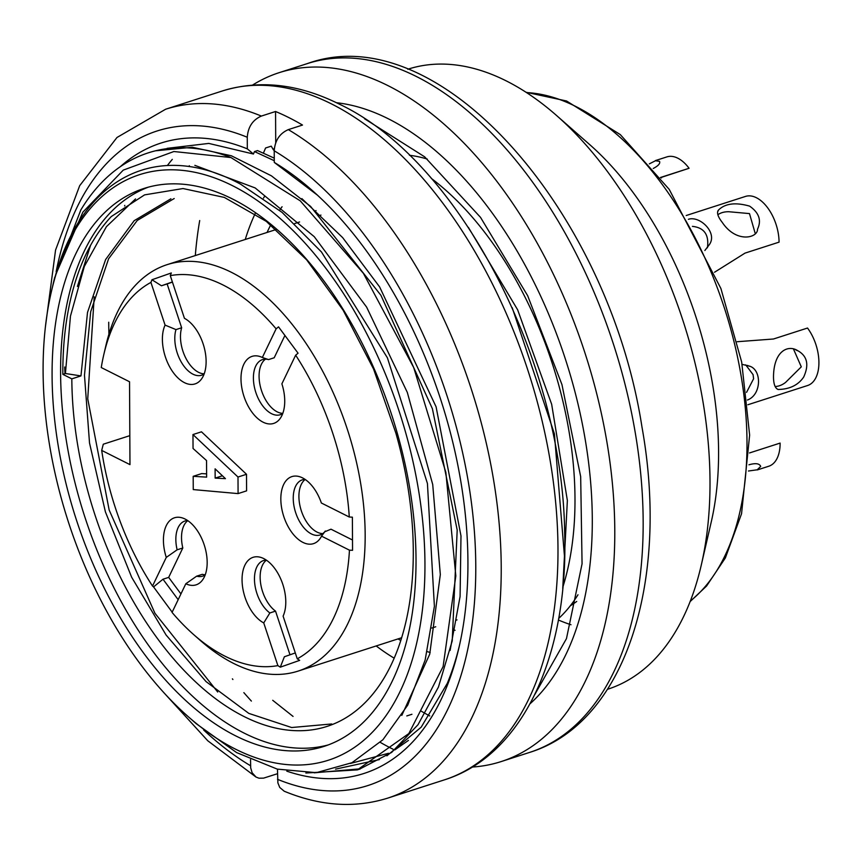 <?xml version="1.0" encoding="UTF-8"?>
<svg xmlns="http://www.w3.org/2000/svg" width="862" height="862" viewBox="0 0 862 862"><rect width="100%" height="100%" fill="white"/><g stroke="black" fill="none" stroke-linecap="round" stroke-linejoin="round"><path stroke-width="1.29" d="M305.859 773.02L357.374 769.874L408.825 733.573L443.111 666.585L455.826 575.924L445.859 472.387L413.706 367.568L363.387 273.329L300.224 200.814L230.941 157.541L173.887 151.518L123.244 170.126L82.86 212.16L55.718 274.622M64.715 367.007A325.707 184.662 -107.9 0 0 64.973 373.655M155.451 150.807L192.301 147.262L231.425 155.796L271.401 175.826L310.611 206.427L380.875 295.235L432.401 408.739L457.194 530.055L452.216 640.908L438.456 687.014L418.016 724.716L391.639 752.418L360.176 768.818L314.177 772.826M53.595 282.661L54.705 277.65L80.834 209.951A325.707 184.662 72.1 0 1 148.339 152.833A325.707 184.662 72.1 0 1 230.941 157.541M512.19 307.669L554.395 433.791L564.632 558.21M274.278 160.709L254.484 151.561L257.512 150.581L274.267 158.145M90.467 245.595L77.408 286.432M51.343 291.798A307.615 174.393 -107.9 0 0 43.1 371.436A307.615 174.393 -107.9 0 0 188.207 716.645A307.615 174.393 -107.9 0 0 418.533 634.486A307.615 174.393 -107.9 0 0 286.313 224.066A307.615 174.393 -107.9 0 0 51.343 291.798L52.032 288.824A311.236 176.451 -107.9 0 1 141.422 170.267A311.236 176.451 -107.9 0 1 240.584 184.177L282.057 212.364L321.451 251.963L387.394 357.795L427.433 483.485L434.394 606.309L425.149 660.044L407.748 705.105L382.9 739.758L351.965 762.708L316.311 772.675L277.252 769.109L236.619 752.591L196.353 723.789M254.484 151.561L253.45 154.029L208.787 143.415L167.142 148.339M275.721 142.78L275.56 111.5A361.9 205.178 72.1 0 1 289.029 117.685A361.9 205.178 72.1 0 1 302.508 125.055L288.328 129.623C279.697 133.394 275 140.452 274.224 150.796L274.288 162.422L317.184 194.974M408.426 740.415L394.839 749.886M388.536 753.269L350.425 763.463M274.418 147.919L273.523 150.02L271.239 146.163L265.582 147.984L263.449 153.037M534.871 694.406L566.463 638.634L582.066 563.791L580.676 476.654L561.959 384.614L527.663 295.698L480.522 217.364L424.632 156.819L364.54 118.751M562.746 588.509L567.368 500.531L551.658 404.256L517.642 309.803L468.378 227.385M450.093 650.476L460.082 596.547L460.987 535.916L436.086 406.81L379.614 286.906L342.645 237.6L301.872 198.616M401.8 715.417L429.729 654.183L440.32 574.577L432.724 484.541L407.317 392.425L366.619 307.109L314.264 236.694L255.163 187.938L194.855 165.353M454.242 629.95A251.521 142.596 -107.9 0 0 455.061 630.327M558.651 618.474A251.521 142.596 -107.9 0 0 577.982 594.78M427.218 159.039A251.521 142.596 -107.9 0 0 409.439 155.279M316.009 210.543A251.521 142.596 -107.9 0 0 315.664 211.222M570.278 605.824A237.039 134.386 -107.9 0 0 576.71 601.461M380.293 742.376A361.9 205.178 -107.9 0 0 393.083 749.229M472.257 767.051A361.9 205.178 -107.9 0 0 501.048 761.609A361.9 205.178 -107.9 0 0 585.373 354.228A361.9 205.178 -107.9 0 0 279.116 72.677A361.9 205.178 -107.9 0 0 252.566 85.069M189.306 165.72A361.9 205.178 -107.9 0 0 188.993 166.474M530.055 703.769A325.707 184.662 -107.9 0 0 565.849 360.521A325.707 184.662 -107.9 0 0 336.439 102.718M52.086 375.951A293.134 166.194 -107.9 0 0 323.897 746.438A293.134 166.194 -107.9 0 0 392.199 416.465A293.134 166.194 -107.9 0 0 144.137 188.401A293.134 166.194 -107.9 0 0 52.086 375.951M148.426 187.129A293.134 166.194 -107.9 0 0 60.599 373.214A293.134 166.194 -107.9 0 0 328.12 744.962M62.84 374.345L71.826 378.86A275.043 155.936 -107.9 0 0 326.86 726.472A275.043 155.936 -107.9 0 0 395.841 433.015L373.558 369.033L343.13 310.212L306.689 259.882L266.336 221.394L224.325 197.42L183.003 188.541L144.579 194.877L111.306 216.545A289.524 164.136 -107.9 0 0 62.84 374.345L65.415 373.515L80.953 375.918L71.826 378.86M376.188 645.95A275.043 155.936 -107.9 0 0 394.117 658.148M562.897 586.957A275.043 155.936 -107.9 0 0 431.28 178.391M264.817 195.986A275.043 155.936 -107.9 0 0 263.492 198.109M255.195 213.528A275.043 155.936 -107.9 0 0 245.25 239.474M331.708 723.972L291.636 727.528L248.816 713.391L206.04 681.583L166.086 635.014L131.66 577.249L105.412 511.888L89.519 443.014L84.476 375.196L90.704 311.699L108.601 258.751L137.263 220.446L174.199 198.529M170.913 198.788L134.181 220.683L105.627 259.516L87.504 312.453L80.953 375.918M398.007 638.914A251.521 142.596 -107.9 0 0 400.722 640.434M427.261 651.64A251.521 142.596 -107.9 0 0 430.192 652.459M282.079 206.761A251.521 142.596 -107.9 0 0 279.547 210.285M270.776 224.842A251.521 142.596 -107.9 0 0 267.069 232.449M558.382 619.983A273.232 154.901 -107.9 0 0 570.989 624.734M607.516 689.298L607.71 689.234A325.707 184.662 -107.9 0 0 701.259 565.16L711.247 521.952A273.232 154.901 -107.9 0 0 589.683 144.59L556.356 115.325A325.707 184.662 -107.9 0 0 407.974 69.186L407.78 69.251M701.259 565.16A325.707 184.662 -107.9 0 0 556.356 115.325M94.206 296.808L87.741 398.826L109.151 509.992L154.945 613.27L217.698 692.014M135.539 198.928L106.414 226.674L84.314 266.455L70.458 316.149L65.415 373.515M205.188 574.9A28.952 16.41 72.1 0 1 202.699 576.139A28.952 16.41 72.1 0 1 196.665 576.161L185.826 583.757L172.055 612.408A202.667 114.894 -107.9 0 0 193.907 634.809A202.667 114.894 -107.9 0 0 277.876 665.615L280.312 667.166L299.674 660.367L297.25 658.816A202.667 114.894 -107.9 0 0 349.455 550.171L352.558 550.312L352.386 517.168L349.282 517.028A202.667 114.894 -107.9 0 0 295.655 355.176L298.069 353.204L278.534 326.86L276.12 328.831A202.667 114.894 -107.9 0 0 170.288 275.625L171.322 272.963L151.96 279.751L150.925 282.413A202.667 114.894 -107.9 0 0 103.731 354.918A202.667 114.894 -107.9 0 0 101.263 367.546L129.537 381.758L129.968 464.629L101.694 450.406A202.667 114.894 -107.9 0 0 152.52 586.052L153.565 586.914L162.993 579.221L168.672 577.389L182.809 547.984A28.952 16.41 72.1 0 1 187.808 520.659M101.694 450.406L103.3 444.199L129.817 435.655M748.938 464.801C755.543 462.905 759.465 463.444 760.683 466.417L757.213 469.79L748.464 471.008M757.256 469.941L768.753 466.245A36.193 20.516 -107.9 0 0 780.121 443.09L749.52 452.949M649.334 163.866L655.454 160.752L659.527 161.345C660.432 163.435 658.342 165.816 653.234 168.489M660.443 177.497L689.072 168.273L660.551 177.637M661.477 177.96A27.142 15.387 72.1 0 1 661.585 177.303M689.072 168.273A36.193 20.516 -107.9 0 0 666.897 156.895L655.4 160.591M707.422 247.782C709.2 234.766 704.2 227.633 692.423 226.372M722.281 222.428C718.003 216.955 716.645 212.925 718.218 210.339C724.856 203.475 735.318 202.064 749.595 206.126C759.056 212.709 761.696 220.403 757.515 229.184C757.946 237.858 736.482 243.634 722.281 222.428M755.08 232.977L749.487 213.593L729.036 211.75A21.712 15.354 -154.3 0 0 717.874 214.735M714.523 272.252L745.016 253.116L779.065 242.147A36.193 20.516 -107.9 0 0 745.511 196.417A36.193 20.516 -107.9 0 0 745.221 196.504M688.415 219.293C699.858 215.457 717.992 232.912 709.275 244.722L704.857 250.508M746.546 392.361L753.603 378.752L753.076 374.647L745.727 364.874M773.494 377.006C773.699 350.705 788.17 344.638 797.49 350.532C807.252 355.855 809.31 364.701 803.675 377.071C798.19 385.12 789.667 389.258 778.106 389.484C775.11 388.245 773.57 384.086 773.494 377.006M793.579 349.25L801.294 366.835L785.573 382.416A21.712 15.624 -63.3 0 1 775.175 386.499M760.327 400.744L807.823 385.443A36.193 20.516 -107.9 0 0 807.522 328.034L773.473 339.003L737.215 341.718M742.117 364.357L749.25 366.07C761.868 369.302 761.9 394.699 747.429 400.022M103.731 354.918L105.8 345.974A213.517 121.057 72.1 0 1 167.131 264.645A213.517 121.057 72.1 0 1 347.817 430.763A213.517 121.057 72.1 0 1 298.069 671.11A213.517 121.057 72.1 0 1 200.792 640.865L193.907 634.809M192.969 434.556L201.482 431.819L246.51 474.283L246.597 490.855L238.084 493.603L237.998 477.031L192.969 434.556L193.045 448.477L206.546 460.556L206.632 477.128L193.185 476.32L201.697 473.583L206.611 473.874M185.826 583.757A35.223 19.966 -107.9 0 0 202.764 579.652A35.223 19.966 -107.9 0 0 204.316 545.204A35.223 19.966 -107.9 0 0 182.949 518.127A35.223 19.966 -107.9 0 0 166.28 557.402L152.52 586.052M297.25 658.816L283.102 616.136A35.223 19.966 -107.9 0 0 282.089 582.303A35.223 19.966 -107.9 0 0 261.563 557.649A35.223 19.966 -107.9 0 0 242.082 581.225A35.223 19.966 -107.9 0 0 263.74 622.924L277.876 665.615M349.282 517.028L321.364 502.999A35.223 19.966 -107.9 0 0 300.342 476.945A35.223 19.966 -107.9 0 0 283.695 516.263A35.223 19.966 -107.9 0 0 320.158 538.47A35.223 19.966 -107.9 0 0 321.537 536.142L349.455 550.171M276.12 328.831L262.35 357.482A35.223 19.966 -107.9 0 0 260.507 356.717A35.223 19.966 -107.9 0 0 243.86 396.035A35.223 19.966 -107.9 0 0 280.333 418.242A35.223 19.966 -107.9 0 0 281.885 383.838L295.655 355.176M150.925 282.413L165.073 325.103A35.223 19.966 -107.9 0 0 172.411 371.339A35.223 19.966 -107.9 0 0 201.719 378.72A35.223 19.966 -107.9 0 0 203.852 346.222A35.223 19.966 -107.9 0 0 184.436 318.315L170.288 275.625M204.186 373.828A28.952 16.41 72.1 0 1 185.492 357.493A28.952 16.41 72.1 0 1 181.656 327.765L167.131 283.954L161.463 285.775L151.96 279.751M167.131 283.954L172.432 282.089M172.389 281.949L161.463 285.775M204.143 373.968A28.952 16.41 72.1 0 1 201.643 375.207A28.952 16.41 72.1 0 1 181.063 361.695A28.952 16.41 72.1 0 1 175.977 329.596L165.073 325.103M181.656 327.765L175.977 329.596M282.758 413.491A28.952 16.41 72.1 0 1 280.258 414.73A28.952 16.41 72.1 0 1 255.755 392.199A28.952 16.41 72.1 0 1 262.501 359.616A28.952 16.41 72.1 0 1 268.535 359.594L262.35 357.482M284.891 335.523L274.202 357.762L268.535 359.594M282.801 413.351A28.952 16.41 72.1 0 1 261.391 390.26A28.952 16.41 72.1 0 1 265.485 359.152M321.537 536.142L325.33 531.024A28.952 16.41 72.1 0 1 320.093 534.957A28.952 16.41 72.1 0 1 295.591 512.427A28.952 16.41 72.1 0 1 302.336 479.843A28.952 16.41 72.1 0 1 305.083 479.391M322.776 533.589A28.952 16.41 72.1 0 1 301.301 510.713A28.952 16.41 72.1 0 1 305.202 479.466M324.812 531.768L330.997 529.193L352.45 539.978M280.312 667.166L284.374 656.769L295.3 652.933M263.74 622.924L269.86 612.957A28.952 16.41 72.1 0 1 254.775 583.93A28.952 16.41 72.1 0 1 263.556 560.548A28.952 16.41 72.1 0 1 266.304 560.095M269.86 612.957L275.528 611.126A28.952 16.41 72.1 0 1 260.852 584.759A28.952 16.41 72.1 0 1 266.423 560.181M289.998 654.797L275.528 611.126M180.934 593.929L168.672 577.389M162.993 579.221L178.165 599.683M153.565 586.914L172.174 612.16M166.28 557.402L177.13 549.805A28.952 16.41 72.1 0 1 184.942 521.025A28.952 16.41 72.1 0 1 187.69 520.573M205.242 574.771A28.952 16.41 72.1 0 1 202.344 574.329L196.665 576.161M177.13 549.805L182.809 547.984M225.456 478.658L215.155 478.108L215.101 468.831L225.456 478.658M222.407 475.77L215.155 478.108M237.998 477.031L246.51 474.283M193.185 476.32L193.26 489.584L238.084 493.603M120.26 166.732A331.137 187.733 72.1 0 1 247.329 148.867L253.45 154.029M274.288 162.422A331.137 187.733 72.1 0 1 311.71 189.996A331.137 187.733 72.1 0 1 459.037 647.33A331.137 187.733 72.1 0 1 286.82 771.167M459.543 645.078A325.707 184.662 72.1 0 1 447.259 683.415L421.227 727.129L386.898 755.823M379.42 759.584L335.544 769.141M167.379 165.515A331.137 187.733 72.1 0 1 172.292 159.373M272.715 700.3L293.058 716.419M277.489 773.72L263.556 778.138L258.945 778.192L256.057 777.071L252.124 772.751L250.691 767.87L250.53 759.637M284.212 791.219L279.73 787.437L277.887 782.879L277.467 769.163M275.56 111.5L261.369 116.068C252.738 119.861 248.04 126.919 247.275 137.252L247.329 148.867M501.048 761.609L529.43 752.472A361.9 205.178 -107.9 0 0 613.755 345.091A361.9 205.178 -107.9 0 0 307.497 63.54L279.116 72.677M199.704 220.532A361.9 205.178 -107.9 0 0 195.308 255.561M690.333 601.04A273.232 154.901 -107.9 0 0 724.813 309.318A273.232 154.901 -107.9 0 0 526.531 92.568M429.729 715.945A343.809 194.92 72.1 0 1 425.322 713.52M423.522 712.497A343.809 194.92 72.1 0 1 420.785 710.891M261.369 116.068A361.9 205.178 72.1 0 0 165.612 109.237L222.364 90.963A361.9 205.178 72.1 0 1 331.601 103.968A361.9 205.178 72.1 0 1 550.268 461.267A361.9 205.178 72.1 0 1 444.296 779.894L387.544 798.18A361.9 205.178 72.1 0 0 495.165 490.015A361.9 205.178 72.1 0 0 288.328 129.623M251.381 701.075A361.9 205.178 72.1 0 1 243.86 692.639M232.902 679.493A361.9 205.178 72.1 0 1 232.395 678.847M108.924 334.219A361.9 205.178 72.1 0 1 108.72 322.226M124.624 205.953A361.9 205.178 72.1 0 1 124.807 205.361M250.562 765.758A343.809 194.92 72.1 0 1 203.637 729.974M56.149 271.67A343.809 194.92 72.1 0 1 247.275 137.252M274.224 150.796A343.809 194.92 72.1 0 1 475.77 565.558A343.809 194.92 72.1 0 1 277.51 779.313M357.256 769.906L360.273 768.936M148.339 152.833L149.891 152.326M188.207 716.645L196.342 723.789M52.463 286.96L54.618 277.629M690.117 601.59L706.581 586.009L725.362 557.929L741.557 513.72L749.638 435.094L741.676 362.029L720.912 288.522L669.203 189.349L620.317 134.612L566.56 100.994L526.035 92.256M529.43 752.472C625.586 722.938 669.655 581.085 641.985 427.11C608.863 212.03 439.383 15.85 307.497 63.54M141.422 170.267L144.762 169.189M406.81 715.923L411.95 714.275M760.607 466.439L760.327 465.577M718.348 210.425L717.637 211.901M745.511 196.417L686.195 215.522M797.415 350.683L795.788 349.864M767.148 398.546L747.904 404.741M749.175 366.221L747.548 365.402M320.955 215.091L319.91 215.425M299.577 221.976L294.632 223.57M276.368 229.454L167.131 264.645M457.011 619.907L455.696 620.338M435.719 626.771L431.787 628.032M401.552 637.772L298.069 671.11M165.612 109.237L116.973 137.489L79.681 185.686L55.556 250.077L45.417 326.763M162.983 691.712L207.774 740.77L255.906 776.985M284.374 791.284C320.319 806.089 354.702 808.384 387.544 798.18M222.364 90.963C259.871 79.455 299.017 83.926 339.811 104.377C458.94 160.677 562.552 361.059 564.653 532.522C568.597 654.894 523.008 755.306 444.296 779.894"/></g></svg>
